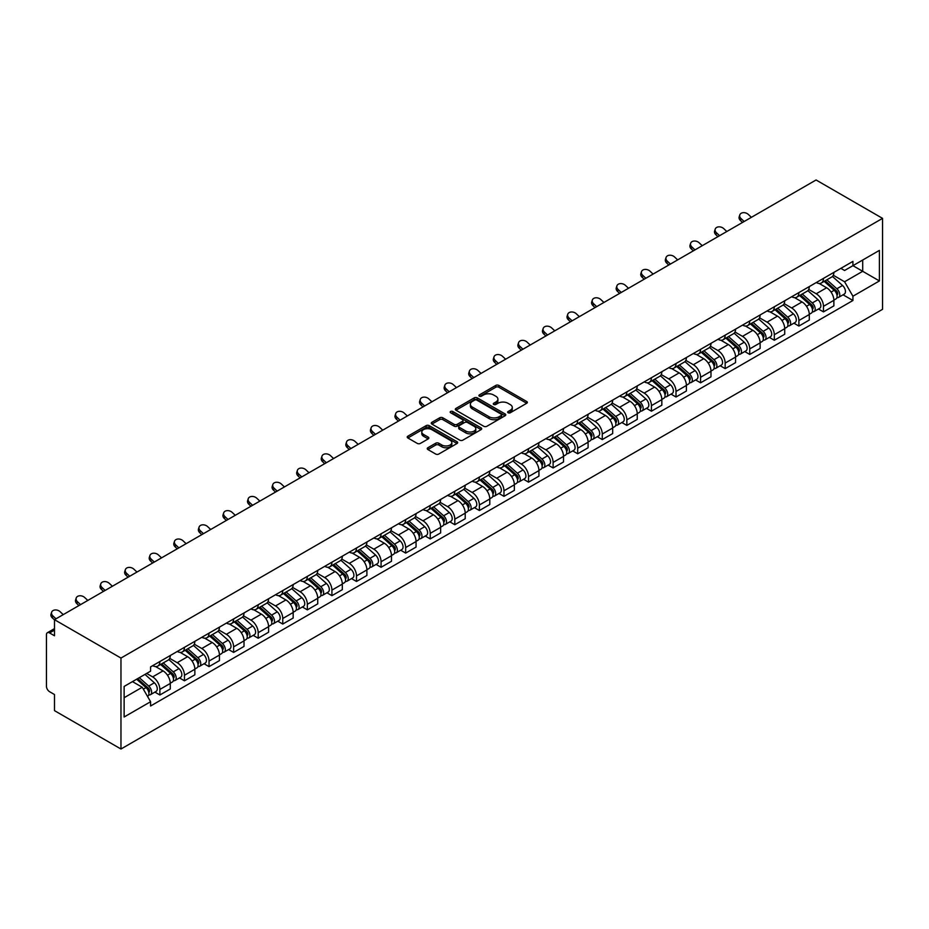 <?xml version="1.0" encoding="UTF-8"?>
<svg xmlns="http://www.w3.org/2000/svg" width="929" height="929" viewBox="0 0 929 929"><rect width="100%" height="100%" fill="white"/><g stroke="black" fill="none" stroke-linecap="round" stroke-linejoin="round"><path stroke-width="1.39" d="M508.105 412.766A1.533 0.883 0 0 0 510.276 412.766L526.697 403.279A2.183 1.266 0 0 0 527.347 402.396A2.183 1.266 0 0 0 526.697 401.502L498.861 385.43A2.183 1.266 0 0 0 495.772 385.43L479.341 394.918A1.533 0.883 0 0 0 478.899 395.533A1.533 0.883 0 0 0 479.341 396.16A1.533 0.883 0 0 0 481.512 396.16L483.637 394.941A7.002 4.041 0 0 1 493.531 394.941L495.854 396.277A7.002 4.041 0 0 1 497.898 399.133A7.002 4.041 0 0 1 495.854 401.99L493.729 403.221A1.533 0.883 0 0 0 493.276 403.836A1.533 0.883 0 0 0 493.729 404.463A1.533 0.883 0 0 0 495.889 404.463L498.014 403.244A7.002 4.041 0 0 1 507.908 403.244L510.23 404.579A7.002 4.041 0 0 1 512.285 407.436A7.002 4.041 0 0 1 510.23 410.293L508.105 411.524A1.533 0.883 0 0 0 507.652 412.151A1.533 0.883 0 0 0 508.105 412.766L508.105 411.524M427.886 447.743A2.183 1.266 0 0 0 427.247 448.637A2.183 1.266 0 0 0 427.886 449.531L435.689 454.037A2.183 1.266 0 0 0 438.79 454.037L457.033 443.505A2.183 1.266 0 0 0 457.672 442.61A2.183 1.266 0 0 0 457.033 441.716L429.198 425.645A2.183 1.266 0 0 0 426.109 425.645L407.854 436.189A2.183 1.266 0 0 0 407.216 437.083A2.183 1.266 0 0 0 407.854 437.965L417.295 443.412A2.183 1.266 0 0 0 420.384 443.412L428.199 438.906A2.183 1.266 0 0 0 428.838 438.012A2.183 1.266 0 0 0 428.199 437.118L423.519 434.424A5.853 3.379 0 0 1 421.801 432.031A5.853 3.379 0 0 1 425.412 428.908A5.853 3.379 0 0 1 431.788 429.639L450.112 440.23A5.853 3.379 0 0 1 451.831 442.61A5.853 3.379 0 0 1 448.219 445.734A5.853 3.379 0 0 1 441.844 445.003L438.79 443.238A2.183 1.266 0 0 0 435.689 443.238L427.886 447.743L427.886 449.531M120.967 658.057L54.486 619.678L816.068 179.982L882.55 218.361L120.967 658.057L120.967 749.018L882.55 309.322L882.55 218.361M483.788 426.272A2.183 1.266 0 0 0 486.877 426.272L505.132 415.739A2.183 1.266 0 0 0 505.771 414.845A2.183 1.266 0 0 0 505.132 413.951L477.297 397.879A2.183 1.266 0 0 0 474.196 397.879L455.953 408.423A2.183 1.266 0 0 0 455.315 409.306A2.183 1.266 0 0 0 455.953 410.2L483.788 426.272M451.227 413.103A1.533 0.883 0 0 1 452.783 413.312L452.783 411.501L481.083 427.839A2.183 1.266 0 0 1 481.721 428.733A2.183 1.266 0 0 1 481.083 429.628L462.839 440.16A2.183 1.266 0 0 1 459.739 440.16L431.904 424.088L439.719 419.606L439.719 417.795L431.904 422.3A2.183 1.266 0 0 0 431.265 423.194A2.183 1.266 0 0 0 431.904 424.088L431.904 422.3M439.719 419.606A2.183 1.266 0 0 1 442.808 419.606L442.808 417.795A2.183 1.266 0 0 0 439.719 417.795M442.808 417.795L454.095 424.309A2.183 1.266 0 0 0 457.184 424.309L462.375 421.325A2.183 1.266 0 0 0 463.014 420.431A2.183 1.266 0 0 0 462.375 419.536L450.623 412.743A1.533 0.883 0 0 1 450.17 412.128A1.533 0.883 0 0 1 451.111 411.303A1.533 0.883 0 0 1 452.783 411.501M54.486 619.678L54.486 635.773L49.597 632.951A4.459 2.578 -120 0 0 47.367 632.73A4.459 2.578 -120 0 0 46.45 634.774L46.45 686.252A4.459 2.578 -120 0 0 49.597 691.71L54.486 694.532L54.486 710.639L120.967 749.018M823.466 278.398A10.254 5.922 60 0 1 821.352 282.997L831.745 276.993A10.254 5.922 -120 0 0 833.87 272.394M808.718 289.43L816.219 293.773A10.254 5.922 60 0 1 823.466 306.326L833.87 300.322A10.254 5.922 -120 0 0 826.624 287.769L819.181 283.473M833.87 300.322L833.87 305.873L823.466 311.877L818.484 308.997M821.352 282.997A10.254 5.922 60 0 1 816.301 282.532M823.466 306.326L823.466 311.877M798.894 292.589A10.254 5.922 60 0 1 796.768 297.187L807.173 291.183A10.254 5.922 -120 0 0 809.287 286.585M793.912 323.187L798.894 326.056L809.287 320.052L809.287 314.513A10.254 5.922 -120 0 0 802.041 301.96L794.597 297.663M796.768 297.187A10.254 5.922 60 0 1 791.729 296.723M784.134 303.62L791.647 307.963A10.254 5.922 60 0 1 798.894 320.517L798.894 326.056M774.31 306.779A10.254 5.922 60 0 1 772.196 311.378L782.59 305.374A10.254 5.922 -120 0 0 784.715 300.775M769.328 337.378L774.31 340.246L784.715 334.243L784.715 328.703A10.254 5.922 -120 0 0 777.468 316.15L770.025 311.854M772.196 311.378A10.254 5.922 60 0 1 767.145 310.913M759.562 317.811L767.064 322.154A10.254 5.922 60 0 1 774.31 334.707L774.31 340.246M749.738 320.969A10.254 5.922 60 0 1 747.613 325.568L758.018 319.564A10.254 5.922 -120 0 0 760.131 314.966M744.756 351.557L749.738 354.437L760.131 348.433L760.131 342.894A10.254 5.922 -120 0 0 752.885 330.341L745.441 326.044M747.613 325.568A10.254 5.922 60 0 1 742.573 325.104M734.978 332.001L742.492 336.344A10.254 5.922 60 0 1 749.738 348.886L749.738 354.437M725.166 335.16A10.254 5.922 60 0 1 723.041 339.759L733.434 333.755A10.254 5.922 -120 0 0 735.559 329.156M720.172 365.747L725.166 368.627L735.559 362.624L735.559 357.073A10.254 5.922 -120 0 0 728.313 344.531L720.869 340.223M723.041 339.759A10.254 5.922 60 0 1 717.989 339.294M710.406 346.192L717.908 350.523A10.254 5.922 60 0 1 725.166 363.076L725.166 368.627M700.582 349.35A10.254 5.922 60 0 1 698.457 353.949L708.862 347.945A10.254 5.922 -120 0 0 710.987 343.347M695.6 379.938L700.582 382.818L710.987 376.814L710.987 371.263A10.254 5.922 -120 0 0 703.729 358.71L696.297 354.413M698.457 353.949A10.254 5.922 60 0 1 693.417 353.484M685.823 360.382L693.336 364.714A10.254 5.922 60 0 1 700.582 377.267L700.582 382.818M676.01 363.541A10.254 5.922 60 0 1 673.885 368.139L684.278 362.136A10.254 5.922 -120 0 0 686.403 357.537M671.017 394.128L676.01 397.008L686.403 391.004L686.403 385.454A10.254 5.922 -120 0 0 679.157 372.901L671.713 368.604M673.885 368.139A10.254 5.922 60 0 1 668.834 367.675M661.251 374.573L668.764 378.904A10.254 5.922 60 0 1 676.01 391.457L676.01 397.008M651.426 377.72A10.254 5.922 60 0 1 649.301 382.33L659.706 376.326A10.254 5.922 -120 0 0 661.831 371.728M646.445 408.319L651.426 411.199L661.831 405.195L661.831 399.644A10.254 5.922 -120 0 0 654.585 387.091L647.141 382.794M649.301 382.33A10.254 5.922 60 0 1 644.261 381.865M636.667 388.763L644.18 393.095A10.254 5.922 60 0 1 651.426 405.648L651.426 411.199M626.854 391.91A10.254 5.922 60 0 1 624.729 396.52L635.122 390.517A10.254 5.922 -120 0 0 637.248 385.907M621.861 422.509L626.854 425.389L637.248 419.385L637.248 413.835A10.254 5.922 -120 0 0 630.001 401.282L622.558 396.985M624.729 396.52A10.254 5.922 60 0 1 619.689 396.056M612.095 402.954L619.608 407.285A10.254 5.922 60 0 1 626.854 419.838L626.854 425.389M602.271 406.101A10.254 5.922 60 0 1 600.157 410.711L610.55 404.707A10.254 5.922 -120 0 0 612.675 400.097M597.289 436.7L602.271 439.58L612.675 433.576L612.675 428.025A10.254 5.922 -120 0 0 605.429 415.472L597.986 411.175M600.157 410.711A10.254 5.922 60 0 1 595.106 410.246M587.523 417.144L595.024 421.476A10.254 5.922 60 0 1 602.271 434.029L602.271 439.58M577.699 420.291A10.254 5.922 60 0 1 575.574 424.89L585.978 418.886A10.254 5.922 -120 0 0 588.092 414.288M572.717 450.89L577.699 453.77L588.092 447.766L588.092 442.216A10.254 5.922 -120 0 0 580.846 429.662L573.402 425.366M575.574 424.89A10.254 5.922 60 0 1 570.534 424.437M562.939 431.335L570.452 435.666A10.254 5.922 60 0 1 577.699 448.219L577.699 453.77M553.115 434.482A10.254 5.922 60 0 1 551.002 439.08L561.395 433.077A10.254 5.922 -120 0 0 563.52 428.478M548.133 465.081L553.115 467.961L563.52 461.957L563.52 456.406A10.254 5.922 -120 0 0 556.274 443.853L548.83 439.556M551.002 439.08A10.254 5.922 60 0 1 545.95 438.627M538.367 445.525L545.869 449.857A10.254 5.922 60 0 1 553.115 462.41L553.115 467.961M528.543 448.672A10.254 5.922 60 0 1 526.418 453.271L536.823 447.267A10.254 5.922 -120 0 0 538.936 442.668M523.561 479.271L528.543 482.151L538.936 476.147L538.936 470.597A10.254 5.922 -120 0 0 531.69 458.043L524.246 453.747M526.418 453.271A10.254 5.922 60 0 1 521.378 452.806M513.783 459.704L521.297 464.047A10.254 5.922 60 0 1 528.543 476.6L528.543 482.151M503.959 462.863A10.254 5.922 60 0 1 501.846 467.461L512.239 461.458A10.254 5.922 -120 0 0 514.364 456.859M498.978 493.462L503.971 496.341L514.364 490.338L514.364 484.787A10.254 5.922 -120 0 0 507.118 472.234L499.674 467.937M501.846 467.461A10.254 5.922 60 0 1 496.794 466.997M489.211 473.895L496.713 478.238A10.254 5.922 60 0 1 503.971 490.791L503.971 496.341M479.387 477.053A10.254 5.922 60 0 1 477.262 481.652L487.667 475.648A10.254 5.922 -120 0 0 489.78 471.049M474.405 507.652L479.387 510.52L489.792 504.517L489.792 498.978A10.254 5.922 -120 0 0 482.534 486.424L475.102 482.128M477.262 481.652A10.254 5.922 60 0 1 472.222 481.187M464.628 488.085L472.141 492.428A10.254 5.922 60 0 1 479.387 504.981L479.387 510.52M454.815 491.244A10.254 5.922 60 0 1 452.69 495.842L463.083 489.838A10.254 5.922 -120 0 0 465.208 485.24M449.822 521.831L454.815 524.711L465.208 518.707L465.208 513.168A10.254 5.922 -120 0 0 457.962 500.615L450.519 496.318M452.69 495.842A10.254 5.922 60 0 1 447.639 495.378M440.056 502.275L447.569 506.619A10.254 5.922 60 0 1 454.815 519.172L454.815 524.711M430.232 505.434A10.254 5.922 60 0 1 428.106 510.033L438.511 504.029A10.254 5.922 -120 0 0 440.636 499.43M425.25 536.021L430.232 538.901L440.636 532.898L440.636 527.358A10.254 5.922 -120 0 0 433.39 514.805L425.946 510.509M428.106 510.033A10.254 5.922 60 0 1 423.067 509.568M415.472 516.466L422.985 520.809A10.254 5.922 60 0 1 430.232 533.351L430.232 538.901M405.659 519.625A10.254 5.922 60 0 1 403.534 524.223L413.928 518.219A10.254 5.922 -120 0 0 416.053 513.621M400.666 550.212L405.659 553.092L416.053 547.088L416.053 541.537A10.254 5.922 -120 0 0 408.806 528.984L401.363 524.688M403.534 524.223A10.254 5.922 60 0 1 398.483 523.759M390.9 530.656L398.413 534.988A10.254 5.922 60 0 1 405.659 547.541L405.659 553.092M381.076 533.815A10.254 5.922 60 0 1 378.951 538.414L389.356 532.41A10.254 5.922 -120 0 0 391.481 527.811M376.094 564.402L381.076 567.282L391.481 561.279L391.481 555.728A10.254 5.922 -120 0 0 384.234 543.175L376.791 538.878M378.951 538.414A10.254 5.922 60 0 1 373.911 537.949M366.316 544.847L373.83 549.178A10.254 5.922 60 0 1 381.076 561.731L381.076 567.282M356.504 548.005A10.254 5.922 60 0 1 354.379 552.604L364.772 546.6A10.254 5.922 -120 0 0 366.897 542.002M351.522 578.593L356.504 581.473L366.897 575.469L366.897 569.918A10.254 5.922 -120 0 0 359.651 557.365L352.207 553.069M354.379 552.604A10.254 5.922 60 0 1 349.339 552.14M341.744 559.037L349.258 563.369A10.254 5.922 60 0 1 356.504 575.922L356.504 581.473M331.92 562.184A10.254 5.922 60 0 1 329.807 566.795L340.2 560.791A10.254 5.922 -120 0 0 342.325 556.181M326.938 592.783L331.92 595.663L342.325 589.66L342.325 584.109A10.254 5.922 -120 0 0 335.079 571.556L327.635 567.259M329.807 566.795A10.254 5.922 60 0 1 324.755 566.33M317.172 573.228L324.674 577.559A10.254 5.922 60 0 1 331.92 590.112L331.92 595.663M307.348 576.375A10.254 5.922 60 0 1 305.223 580.985L315.628 574.981A10.254 5.922 -120 0 0 317.741 570.371M302.366 606.974L307.348 609.854L317.741 603.85L317.741 598.299A10.254 5.922 -120 0 0 310.495 585.746L303.051 581.449M305.223 580.985A10.254 5.922 60 0 1 300.183 580.52M292.589 587.418L300.102 591.75A10.254 5.922 60 0 1 307.348 604.303L307.348 609.854M282.764 590.565A10.254 5.922 60 0 1 280.651 595.164L291.044 589.172A10.254 5.922 -120 0 0 293.169 584.562M277.783 621.164L282.764 624.044L293.169 618.04L293.169 612.49A10.254 5.922 -120 0 0 285.923 599.937L278.479 595.64M280.651 595.164A10.254 5.922 60 0 1 275.599 594.711M268.017 601.609L275.518 605.94A10.254 5.922 60 0 1 282.764 618.493L282.764 624.044M258.192 604.756A10.254 5.922 60 0 1 256.067 609.354L266.472 603.351A10.254 5.922 -120 0 0 268.586 598.752M253.211 635.355L258.192 638.235L268.586 632.231L268.586 626.68A10.254 5.922 -120 0 0 261.339 614.127L253.896 609.83M256.067 609.354A10.254 5.922 60 0 1 251.027 608.901M243.433 615.799L250.946 620.131A10.254 5.922 60 0 1 258.192 632.684L258.192 638.235M233.62 618.946A10.254 5.922 60 0 1 231.495 623.545L241.888 617.541A10.254 5.922 -120 0 0 244.013 612.943M228.627 649.545L233.62 652.425L244.013 646.421L244.013 640.871A10.254 5.922 -120 0 0 236.767 628.318L229.324 624.021M231.495 623.545A10.254 5.922 60 0 1 226.444 623.08M218.861 629.99L226.362 634.321A10.254 5.922 60 0 1 233.62 646.874L233.62 652.425M209.037 633.137A10.254 5.922 60 0 1 206.912 637.735L217.316 631.732A10.254 5.922 -120 0 0 219.441 627.133M204.055 663.736L209.037 666.616L219.441 660.612L219.441 655.061A10.254 5.922 -120 0 0 212.184 642.508L204.752 638.211M206.912 637.735A10.254 5.922 60 0 1 201.872 637.271M194.277 644.169L201.79 648.512A10.254 5.922 60 0 1 209.037 661.065L209.037 666.616M184.465 647.327A10.254 5.922 60 0 1 182.339 651.926L192.733 645.922A10.254 5.922 -120 0 0 194.858 641.324M179.471 677.926L184.465 680.794L194.858 674.802L194.858 669.252A10.254 5.922 -120 0 0 187.612 656.698L180.168 652.402M182.339 651.926A10.254 5.922 60 0 1 177.288 651.461M169.705 658.359L177.218 662.702A10.254 5.922 60 0 1 184.465 675.255L184.465 680.794M159.881 661.518A10.254 5.922 60 0 1 157.756 666.116L168.161 660.113A10.254 5.922 -120 0 0 170.286 655.514M154.899 692.117L159.881 694.985L170.286 688.981L170.286 683.442A10.254 5.922 -120 0 0 163.04 670.889L155.596 666.592M157.756 666.116A10.254 5.922 60 0 1 152.716 665.652M146.654 673.432L152.635 676.893A10.254 5.922 60 0 1 159.881 689.446L159.881 694.985M840.884 268.342L844.577 270.49L879.403 250.389L862.704 260.027L862.704 271.303L844.577 281.766L833.29 275.239M124.126 697.714L142.242 687.263L150.591 701.72L124.126 717.002L124.126 686.438L150.591 671.156L150.591 666.883L852.927 261.386L852.927 265.659L879.403 280.941L852.927 296.223L844.577 281.766M879.403 250.389L879.403 280.941M150.591 701.72L150.591 705.994L852.927 300.497L852.927 296.223M142.242 687.263L132.475 681.619M843.067 294.807L852.927 300.497M508.72 412.987L510.23 412.116A7.002 4.041 0 0 0 512.285 409.259L512.285 407.436M497.898 399.133L497.898 400.956A7.002 4.041 0 0 1 495.854 403.813L494.333 404.684M526.697 401.502L526.697 403.279L498.861 387.242A2.183 1.266 0 0 0 495.772 387.242L479.956 396.381M505.097 415.751L477.297 399.702A2.183 1.266 0 0 0 474.196 399.702L455.976 410.223L455.953 408.423M501.265 415.472A1.533 0.883 0 0 0 501.706 414.845A1.533 0.883 0 0 0 501.265 414.218L476.832 400.12A1.533 0.883 0 0 0 474.661 400.12L472.42 401.409A7.002 4.041 0 0 0 470.376 404.266A7.002 4.041 0 0 0 472.42 407.123L489.118 416.761A7.002 4.041 0 0 0 499.024 416.761L501.265 415.472L501.265 417.295A1.533 0.883 0 0 0 501.706 416.668L501.706 414.845M470.376 404.266L470.376 406.089A7.002 4.041 0 0 0 472.42 408.946L472.42 407.123M501.265 417.295L499.024 418.584A7.002 4.041 0 0 1 489.118 418.584L472.42 408.946M442.808 419.606L454.095 426.132A2.183 1.266 0 0 0 457.184 426.132L462.375 423.136A2.183 1.266 0 0 0 463.014 422.242L463.014 420.431M452.783 413.312L481.048 429.639M465.812 431.068A5.853 3.379 0 0 0 472.187 431.811A5.853 3.379 0 0 0 475.799 428.687A5.853 3.379 0 0 0 474.08 426.295L467.624 422.567A2.183 1.266 0 0 0 464.535 422.567L459.356 425.563A2.183 1.266 0 0 0 458.717 426.457A2.183 1.266 0 0 0 459.356 427.34L465.812 431.068L465.812 432.891A5.853 3.379 0 0 0 472.187 433.622A5.853 3.379 0 0 0 475.799 430.499L475.799 428.687M458.717 426.457L458.717 428.269A2.183 1.266 0 0 0 459.356 429.163L459.356 427.34M465.812 432.891L459.356 429.163M451.831 442.61L451.831 444.434A5.853 3.379 0 0 1 448.219 447.557A5.853 3.379 0 0 1 441.844 446.826L438.79 445.061A2.183 1.266 0 0 0 435.689 445.061L427.909 449.555M421.801 432.031L421.801 433.855A5.853 3.379 0 0 0 423.519 436.235L423.519 434.424M428.164 438.929L423.519 436.235M457.01 443.528L429.198 427.468A2.183 1.266 0 0 0 426.109 427.468L407.889 437.989M824.186 281.359L834.196 290.301A5.574 3.217 60 0 1 835.949 298.917L833.87 300.113M824.441 281.603L829.156 284.32M825.196 280.779L836.332 290.719A2.671 1.544 60 0 1 837.18 294.853A2.671 1.544 60 0 1 836.936 294.957M826.856 279.815L836.878 288.756A5.574 3.217 60 0 1 838.62 297.361A5.574 3.217 60 0 1 836.936 297.547M832.442 276.459L842.545 285.482A5.574 3.217 60 0 1 844.298 294.087L838.62 297.361M751.398 217.316L748.298 214.413A5.121 3.704 17.7 0 0 743.339 212.66A5.121 3.704 17.7 0 0 739.786 214.947A5.121 3.704 17.7 0 0 741.04 218.594L740.436 220.498A5.121 3.704 -162.3 0 1 739.182 216.852L739.786 214.947M744.152 221.497L741.04 218.594M740.436 220.498L742.515 222.449M799.602 295.55L809.623 304.491A5.574 3.217 60 0 1 811.365 313.108L809.287 314.304M799.869 295.794L804.584 298.511M800.612 294.969L811.76 304.909A2.671 1.544 60 0 1 812.596 309.043A2.671 1.544 60 0 1 812.352 309.148M802.284 294.005L812.294 302.947A5.574 3.217 60 0 1 814.048 311.552A5.574 3.217 60 0 1 812.364 311.738M807.87 290.649L817.973 299.672A5.574 3.217 60 0 1 819.715 308.277L814.048 311.552M775.03 309.74L785.04 318.682A5.574 3.217 60 0 1 786.793 327.287L784.715 328.494M775.297 309.984L780 312.701M776.04 309.16L787.177 319.1A2.671 1.544 60 0 1 788.024 323.234A2.671 1.544 60 0 1 787.78 323.338M777.701 308.196L787.722 317.137A5.574 3.217 60 0 1 789.464 325.742A5.574 3.217 60 0 1 787.78 325.928M783.286 304.84L793.389 313.863A5.574 3.217 60 0 1 795.143 322.468L789.464 325.742M726.815 231.507L723.714 228.604A5.121 3.704 17.7 0 0 718.767 226.85A5.121 3.704 17.7 0 0 715.214 229.126A5.121 3.704 17.7 0 0 716.468 232.784L715.864 234.689A5.121 3.704 -162.3 0 1 714.598 231.042L715.214 229.126M719.569 235.687L716.468 232.784M715.864 234.689L717.931 236.64M702.243 245.697L699.142 242.783A5.121 3.704 17.7 0 0 694.195 241.029A5.121 3.704 17.7 0 0 690.63 243.317A5.121 3.704 17.7 0 0 691.896 246.975L691.281 248.879A5.121 3.704 -162.3 0 1 690.026 245.233L690.63 243.317M694.997 249.878L691.896 246.975M691.281 248.879L693.359 250.83M750.446 323.931L760.468 332.872A5.574 3.217 60 0 1 762.21 341.477L760.131 342.685M750.713 324.163L755.428 326.892M751.456 323.35L762.604 333.29A2.671 1.544 60 0 1 763.441 337.424A2.671 1.544 60 0 1 763.197 337.529M753.129 322.386L763.139 331.328A5.574 3.217 60 0 1 764.892 339.933A5.574 3.217 60 0 1 763.208 340.119M758.714 319.03L768.817 328.053A5.574 3.217 60 0 1 770.559 336.658L764.892 339.933M725.874 338.121L735.884 347.063A5.574 3.217 60 0 1 737.638 355.668L735.559 356.875M726.141 338.353L730.856 341.082M726.884 337.541L738.021 347.481A2.671 1.544 60 0 1 738.869 351.615A2.671 1.544 60 0 1 738.625 351.708M728.545 336.577L738.567 345.507A5.574 3.217 60 0 1 740.308 354.123A5.574 3.217 60 0 1 738.636 354.309M734.131 333.221L744.234 342.232A5.574 3.217 60 0 1 745.987 350.848L740.308 354.123M701.29 352.312L711.312 361.253A5.574 3.217 60 0 1 713.054 369.858L710.975 371.066M701.558 352.544L706.272 355.273M702.301 351.731L713.449 361.671A2.671 1.544 60 0 1 714.285 365.805A2.671 1.544 60 0 1 714.041 365.898M703.973 350.767L713.983 359.697A5.574 3.217 60 0 1 715.736 368.314A5.574 3.217 60 0 1 714.053 368.488M709.559 347.411L719.661 356.422A5.574 3.217 60 0 1 721.403 365.039L715.736 368.314M677.659 259.888L674.559 256.973A5.121 3.704 17.7 0 0 669.612 255.22A5.121 3.704 17.7 0 0 666.058 257.507A5.121 3.704 17.7 0 0 667.312 261.165L666.708 263.07A5.121 3.704 -162.3 0 1 665.443 259.412L666.058 257.507M670.413 264.068L667.312 261.165M666.708 263.07L668.787 265.009M653.087 274.078L649.986 271.163A5.121 3.704 17.7 0 0 645.04 269.41A5.121 3.704 17.7 0 0 641.474 271.698A5.121 3.704 17.7 0 0 642.74 275.356L642.125 277.26A5.121 3.704 -162.3 0 1 640.871 273.602L641.474 271.698M645.841 278.259L642.74 275.356M642.125 277.26L644.203 279.199M628.515 288.269L625.403 285.354A5.121 3.704 17.7 0 0 620.456 283.6A5.121 3.704 17.7 0 0 616.902 285.888A5.121 3.704 17.7 0 0 618.157 289.546L617.553 291.451A5.121 3.704 -162.3 0 1 616.287 287.793L616.902 285.888M621.257 292.449L618.157 289.546M617.553 291.451L619.631 293.39M676.718 366.502L686.728 375.432A5.574 3.217 60 0 1 688.482 384.049L686.403 385.245M676.986 366.734L681.7 369.463M677.729 365.921L688.877 375.862A2.671 1.544 60 0 1 689.713 379.996A2.671 1.544 60 0 1 689.469 380.089M679.401 364.958L689.411 373.888A5.574 3.217 60 0 1 691.164 382.504A5.574 3.217 60 0 1 689.481 382.678M684.975 361.602L695.078 370.613A5.574 3.217 60 0 1 696.831 379.229L691.164 382.504M603.931 302.459L600.831 299.544A5.121 3.704 17.7 0 0 595.884 297.791A5.121 3.704 17.7 0 0 592.319 300.079A5.121 3.704 17.7 0 0 593.585 303.725L592.969 305.641A5.121 3.704 -162.3 0 1 591.715 301.983L592.319 300.079M596.685 306.64L593.585 303.725M592.969 305.641L595.048 307.58M652.135 380.693L662.156 389.623A5.574 3.217 60 0 1 663.898 398.239L661.82 399.435M652.402 380.925L657.117 383.654M653.145 380.112L664.293 390.052A2.671 1.544 60 0 1 665.129 394.186A2.671 1.544 60 0 1 664.885 394.279M654.817 379.148L664.827 388.078A5.574 3.217 60 0 1 666.581 396.695A5.574 3.217 60 0 1 664.897 396.869M660.403 375.792L670.506 384.803A5.574 3.217 60 0 1 672.248 393.42L666.581 396.695M579.359 316.638L576.247 313.735A5.121 3.704 17.7 0 0 571.3 311.981A5.121 3.704 17.7 0 0 567.747 314.269A5.121 3.704 17.7 0 0 569.001 317.915L568.397 319.831A5.121 3.704 -162.3 0 1 567.143 316.174L567.747 314.269M572.113 320.83L569.001 317.915M568.397 319.831L570.476 321.771M627.563 394.883L637.573 403.813A5.574 3.217 60 0 1 639.326 412.43L637.248 413.626M627.83 395.115L632.544 397.833M628.573 394.291L639.721 404.243A2.671 1.544 60 0 1 640.557 408.377A2.671 1.544 60 0 1 640.313 408.47M630.245 393.339L640.255 402.269A5.574 3.217 60 0 1 642.009 410.885A5.574 3.217 60 0 1 640.325 411.059M635.819 389.983L645.922 398.994A5.574 3.217 60 0 1 647.676 407.61L642.009 410.885M554.776 330.829L551.675 327.925A5.121 3.704 17.7 0 0 546.728 326.172A5.121 3.704 17.7 0 0 543.175 328.46A5.121 3.704 17.7 0 0 544.429 332.106L543.813 334.01A5.121 3.704 -162.3 0 1 542.559 330.364L543.175 328.46M547.529 335.021L544.429 332.106M543.813 334.01L545.892 335.961M602.991 409.074L613.001 418.004A5.574 3.217 60 0 1 614.754 426.62L612.675 427.816M603.246 409.306L607.961 412.023M604.001 408.481L615.137 418.433A2.671 1.544 60 0 1 615.973 422.567A2.671 1.544 60 0 1 615.73 422.66M605.662 407.517L615.683 416.459A5.574 3.217 60 0 1 617.425 425.076A5.574 3.217 60 0 1 615.741 425.25M611.247 404.173L621.35 413.184A5.574 3.217 60 0 1 623.104 421.801L617.425 425.076M530.204 345.019L527.103 342.116A5.121 3.704 17.7 0 0 522.144 340.362A5.121 3.704 17.7 0 0 518.591 342.65A5.121 3.704 17.7 0 0 519.845 346.296L519.241 348.201A5.121 3.704 -162.3 0 1 517.987 344.554L518.591 342.65M522.957 349.211L519.845 346.296M519.241 348.201L521.32 350.152M578.407 423.264L588.429 432.194A5.574 3.217 60 0 1 590.17 440.81L588.092 442.007M578.674 423.496L583.389 426.214M579.417 422.672L590.565 432.624A2.671 1.544 60 0 1 591.401 436.758A2.671 1.544 60 0 1 591.158 436.851M581.089 421.708L591.099 430.65A5.574 3.217 60 0 1 592.853 439.266A5.574 3.217 60 0 1 591.169 439.44M586.675 418.364L596.778 427.375A5.574 3.217 60 0 1 598.52 435.991L592.853 439.266M505.62 359.209L502.519 356.306A5.121 3.704 17.7 0 0 497.572 354.553A5.121 3.704 17.7 0 0 494.019 356.841A5.121 3.704 17.7 0 0 495.273 360.487L494.669 362.391A5.121 3.704 -162.3 0 1 493.404 358.745L494.019 356.841M498.374 363.402L495.273 360.487M494.669 362.391L496.736 364.342M553.835 437.443L563.845 446.384A5.574 3.217 60 0 1 565.598 455.001L563.52 456.197M554.09 437.687L558.805 440.404M554.845 436.862L565.982 446.814A2.671 1.544 60 0 1 566.829 450.948A2.671 1.544 60 0 1 566.585 451.041M556.506 435.898L566.527 444.84A5.574 3.217 60 0 1 568.269 453.457A5.574 3.217 60 0 1 566.585 453.631M562.091 432.554L572.194 441.565A5.574 3.217 60 0 1 573.948 450.182L568.269 453.457M481.048 373.4L477.947 370.497A5.121 3.704 17.7 0 0 472.989 368.743A5.121 3.704 17.7 0 0 469.435 371.031A5.121 3.704 17.7 0 0 470.701 374.677L470.086 376.582A5.121 3.704 -162.3 0 1 468.831 372.935L469.435 371.031M473.802 377.58L470.701 374.677M470.086 376.582L472.164 378.533M529.251 451.633L539.273 460.575A5.574 3.217 60 0 1 541.015 469.191L538.936 470.388M529.518 451.877L534.233 454.595M530.262 451.053L541.41 460.993A2.671 1.544 60 0 1 542.246 465.139A2.671 1.544 60 0 1 542.002 465.232M531.934 450.089L541.944 459.031A5.574 3.217 60 0 1 543.697 467.647A5.574 3.217 60 0 1 542.013 467.821M537.519 446.744L547.622 455.756A5.574 3.217 60 0 1 549.364 464.372L543.697 467.647M456.464 387.59L453.364 384.687A5.121 3.704 17.7 0 0 448.417 382.934A5.121 3.704 17.7 0 0 444.863 385.221A5.121 3.704 17.7 0 0 446.117 388.868L445.514 390.772A5.121 3.704 -162.3 0 1 444.248 387.126L444.863 385.221M449.218 391.771L446.117 388.868M445.514 390.772L447.581 392.723M504.679 465.824L514.689 474.765A5.574 3.217 60 0 1 516.443 483.382L514.364 484.578M504.946 466.068L509.661 468.785M505.69 465.243L516.826 475.183A2.671 1.544 60 0 1 517.674 479.318A2.671 1.544 60 0 1 517.43 479.422M507.35 464.279L517.372 473.221A5.574 3.217 60 0 1 519.114 481.826A5.574 3.217 60 0 1 517.441 482.012M512.936 460.923L523.039 469.946A5.574 3.217 60 0 1 524.792 478.551L519.114 481.826M431.892 401.781L428.792 398.878A5.121 3.704 17.7 0 0 423.845 397.124A5.121 3.704 17.7 0 0 420.28 399.4A5.121 3.704 17.7 0 0 421.545 403.058L420.93 404.963A5.121 3.704 -162.3 0 1 419.676 401.316L420.28 399.4M424.646 405.961L421.545 403.058M420.93 404.963L423.009 406.914M480.096 480.014L490.117 488.956A5.574 3.217 60 0 1 491.859 497.572L489.78 498.768M480.363 480.258L485.077 482.975M481.106 479.434L492.254 489.374A2.671 1.544 60 0 1 493.09 493.508A2.671 1.544 60 0 1 492.846 493.613M482.778 478.47L492.788 487.411A5.574 3.217 60 0 1 494.542 496.016A5.574 3.217 60 0 1 492.858 496.202M488.364 475.114L498.467 484.137A5.574 3.217 60 0 1 500.208 492.742L494.542 496.016M407.32 415.971L404.208 413.068A5.121 3.704 17.7 0 0 399.261 411.303A5.121 3.704 17.7 0 0 395.708 413.591A5.121 3.704 17.7 0 0 396.962 417.249L396.358 419.153A5.121 3.704 -162.3 0 1 395.092 415.507L395.708 413.591M400.062 420.152L396.962 417.249M396.358 419.153L398.436 421.104M455.524 494.205L465.534 503.146A5.574 3.217 60 0 1 467.287 511.751L465.208 512.959M455.791 494.449L460.505 497.166M456.534 493.624L467.67 503.564A2.671 1.544 60 0 1 468.518 507.698A2.671 1.544 60 0 1 468.274 507.803M458.194 492.66L468.216 501.602A5.574 3.217 60 0 1 469.958 510.207A5.574 3.217 60 0 1 468.286 510.393M463.78 489.304L473.883 498.327A5.574 3.217 60 0 1 475.636 506.932L469.958 510.207M382.736 430.162L379.636 427.247A5.121 3.704 17.7 0 0 374.689 425.494A5.121 3.704 17.7 0 0 371.124 427.781A5.121 3.704 17.7 0 0 372.39 431.439L371.774 433.344A5.121 3.704 -162.3 0 1 370.52 429.697L371.124 427.781M375.49 434.342L372.39 431.439M371.774 433.344L373.853 435.283M430.94 508.395L440.961 517.337A5.574 3.217 60 0 1 442.703 525.942L440.625 527.149M431.207 508.627L435.922 511.356M431.95 507.815L443.098 517.755A2.671 1.544 60 0 1 443.934 521.889A2.671 1.544 60 0 1 443.69 521.993M433.622 506.851L443.632 515.781A5.574 3.217 60 0 1 445.386 524.397A5.574 3.217 60 0 1 443.702 524.583M439.208 503.495L449.311 512.518A5.574 3.217 60 0 1 451.053 521.123L445.386 524.397M358.164 444.352L355.052 441.438A5.121 3.704 17.7 0 0 350.105 439.684A5.121 3.704 17.7 0 0 346.552 441.972A5.121 3.704 17.7 0 0 347.806 445.63L347.202 447.534A5.121 3.704 -162.3 0 1 345.948 443.876L346.552 441.972M350.918 448.533L347.806 445.63M347.202 447.534L349.281 449.473M406.368 522.586L416.378 531.527A5.574 3.217 60 0 1 418.131 540.132L416.053 541.34M406.635 522.818L411.35 525.547M407.378 522.005L418.526 531.945A2.671 1.544 60 0 1 419.362 536.079A2.671 1.544 60 0 1 419.118 536.172M409.05 521.041L419.06 529.971A5.574 3.217 60 0 1 420.814 538.588A5.574 3.217 60 0 1 419.13 538.774M414.624 517.685L424.727 526.697A5.574 3.217 60 0 1 426.481 535.313L420.814 538.588M333.581 458.543L330.48 455.628A5.121 3.704 17.7 0 0 325.533 453.875A5.121 3.704 17.7 0 0 321.968 456.162A5.121 3.704 17.7 0 0 323.234 459.82L322.618 461.725A5.121 3.704 -162.3 0 1 321.364 458.067L321.968 456.162M326.334 462.723L323.234 459.82M322.618 461.725L324.697 463.664M381.784 536.776L391.806 545.706A5.574 3.217 60 0 1 393.548 554.323L391.481 555.53M382.051 537.008L386.766 539.737M382.794 536.196L393.942 546.136A2.671 1.544 60 0 1 394.779 550.27A2.671 1.544 60 0 1 394.535 550.363M384.467 535.232L394.488 544.162A5.574 3.217 60 0 1 396.23 552.778A5.574 3.217 60 0 1 394.546 552.952M390.052 531.876L400.155 540.887A5.574 3.217 60 0 1 401.909 549.503L396.23 552.778M309.009 472.733L305.896 469.819A5.121 3.704 17.7 0 0 300.95 468.065A5.121 3.704 17.7 0 0 297.396 470.353A5.121 3.704 17.7 0 0 298.65 474.011L298.046 475.915A5.121 3.704 -162.3 0 1 296.792 472.257L297.396 470.353M301.762 476.914L298.65 474.011M298.046 475.915L300.125 477.854M357.212 550.967L367.222 559.897A5.574 3.217 60 0 1 368.976 568.513L366.897 569.709M357.479 551.199L362.194 553.928M358.222 550.386L369.37 560.326A2.671 1.544 60 0 1 370.207 564.46A2.671 1.544 60 0 1 369.963 564.553M359.895 549.422L369.905 558.352A5.574 3.217 60 0 1 371.658 566.969A5.574 3.217 60 0 1 369.974 567.143M365.48 546.066L375.583 555.077A5.574 3.217 60 0 1 377.325 563.694L371.658 566.969M284.425 486.924L281.324 484.009A5.121 3.704 17.7 0 0 276.377 482.256A5.121 3.704 17.7 0 0 272.824 484.543A5.121 3.704 17.7 0 0 274.078 488.189L273.463 490.106A5.121 3.704 -162.3 0 1 272.209 486.448L272.824 484.543M277.179 491.104L274.078 488.189M273.463 490.106L275.541 492.045M332.64 565.157L342.65 574.087A5.574 3.217 60 0 1 344.404 582.704L342.325 583.9M332.896 565.389L337.61 568.118M333.65 564.577L344.787 574.517A2.671 1.544 60 0 1 345.634 578.651A2.671 1.544 60 0 1 345.391 578.744M335.311 563.613L345.333 572.543A5.574 3.217 60 0 1 347.074 581.159A5.574 3.217 60 0 1 345.391 581.333M340.897 560.257L350.999 569.268A5.574 3.217 60 0 1 352.753 577.884L347.074 581.159M259.853 501.103L256.752 498.199A5.121 3.704 17.7 0 0 251.794 496.446A5.121 3.704 17.7 0 0 248.24 498.734A5.121 3.704 17.7 0 0 249.495 502.38L248.891 504.296A5.121 3.704 -162.3 0 1 247.637 500.638L248.24 498.734M252.607 505.295L249.495 502.38M248.891 504.296L250.969 506.235M308.056 579.348L318.078 588.278A5.574 3.217 60 0 1 319.82 596.894L317.741 598.09M308.323 579.58L313.038 582.297M309.067 578.755L320.215 588.707A2.671 1.544 60 0 1 321.051 592.841A2.671 1.544 60 0 1 320.807 592.934M310.739 577.803L320.749 586.733A5.574 3.217 60 0 1 322.502 595.35A5.574 3.217 60 0 1 320.819 595.524M316.324 574.447L326.427 583.458A5.574 3.217 60 0 1 328.169 592.075L322.502 595.35M235.269 515.293L232.169 512.39A5.121 3.704 17.7 0 0 227.222 510.636A5.121 3.704 17.7 0 0 223.668 512.924A5.121 3.704 17.7 0 0 224.923 516.57L224.319 518.475A5.121 3.704 -162.3 0 1 223.053 514.829L223.668 512.924M228.023 519.485L224.923 516.57M224.319 518.475L226.386 520.426M283.484 593.538L293.494 602.468A5.574 3.217 60 0 1 295.248 611.085L293.169 612.281M283.751 593.77L288.454 596.488M284.495 592.946L295.631 602.898A2.671 1.544 60 0 1 296.479 607.032A2.671 1.544 60 0 1 296.235 607.125M286.155 591.982L296.177 600.924A5.574 3.217 60 0 1 297.919 609.54A5.574 3.217 60 0 1 296.235 609.714M291.741 588.638L301.844 597.649A5.574 3.217 60 0 1 303.597 606.265L297.919 609.54M210.697 529.484L207.597 526.58A5.121 3.704 17.7 0 0 202.65 524.827A5.121 3.704 17.7 0 0 199.085 527.115A5.121 3.704 17.7 0 0 200.35 530.761L199.735 532.665A5.121 3.704 -162.3 0 1 198.481 529.019L199.085 527.115M203.451 533.676L200.35 530.761M199.735 532.665L201.814 534.616M258.901 607.729L268.922 616.659A5.574 3.217 60 0 1 270.664 625.275L268.586 626.471M259.168 607.961L263.882 610.678M259.911 607.136L271.059 617.088A2.671 1.544 60 0 1 271.895 621.222A2.671 1.544 60 0 1 271.651 621.315M261.583 606.172L271.593 615.114A5.574 3.217 60 0 1 273.347 623.731A5.574 3.217 60 0 1 271.663 623.905M267.169 602.828L277.272 611.839A5.574 3.217 60 0 1 279.014 620.456L273.347 623.731M186.114 543.674L183.013 540.771A5.121 3.704 17.7 0 0 178.066 539.017A5.121 3.704 17.7 0 0 174.513 541.305A5.121 3.704 17.7 0 0 175.767 544.951L175.163 546.856A5.121 3.704 -162.3 0 1 173.897 543.21L174.513 541.305M178.867 547.866L175.767 544.951M175.163 546.856L177.242 548.807M234.329 621.907L244.339 630.849A5.574 3.217 60 0 1 246.092 639.466L244.013 640.662M234.596 622.151L239.31 624.869M235.339 621.327L246.475 631.279A2.671 1.544 60 0 1 247.323 635.413A2.671 1.544 60 0 1 247.079 635.506M237 620.363L247.021 629.305A5.574 3.217 60 0 1 248.763 637.921A5.574 3.217 60 0 1 247.091 638.095M242.585 617.019L252.688 626.03A5.574 3.217 60 0 1 254.441 634.646L248.763 637.921M161.541 557.864L158.441 554.961A5.121 3.704 17.7 0 0 153.494 553.208A5.121 3.704 17.7 0 0 149.929 555.496A5.121 3.704 17.7 0 0 151.195 559.142L150.579 561.046A5.121 3.704 -162.3 0 1 149.325 557.4L149.929 555.496M154.295 562.045L151.195 559.142M150.579 561.046L152.658 562.997M209.745 636.098L219.767 645.04A5.574 3.217 60 0 1 221.508 653.656L219.43 654.852M210.012 636.342L214.727 639.059M210.755 635.517L221.903 645.458A2.671 1.544 60 0 1 222.739 649.592A2.671 1.544 60 0 1 222.495 649.696M212.427 634.553L222.437 643.495A5.574 3.217 60 0 1 224.191 652.1A5.574 3.217 60 0 1 222.507 652.286M218.013 631.209L228.116 640.22A5.574 3.217 60 0 1 229.858 648.837L224.191 652.1M136.969 572.055L133.857 569.152A5.121 3.704 17.7 0 0 128.91 567.398A5.121 3.704 17.7 0 0 125.357 569.686A5.121 3.704 17.7 0 0 126.611 573.332L126.007 575.237A5.121 3.704 -162.3 0 1 124.741 571.59L125.357 569.686M129.712 576.235L126.611 573.332M126.007 575.237L128.086 577.188M185.173 650.288L195.183 659.23A5.574 3.217 60 0 1 196.936 667.846L194.858 669.043M185.44 650.532L190.155 653.25M186.183 649.708L197.331 659.648A2.671 1.544 60 0 1 198.167 663.782A2.671 1.544 60 0 1 197.923 663.887M187.855 648.744L197.865 657.686A5.574 3.217 60 0 1 199.619 666.29A5.574 3.217 60 0 1 197.935 666.476M193.429 645.388L203.532 654.411A5.574 3.217 60 0 1 205.286 663.016L199.619 666.29M112.386 586.245L109.285 583.342A5.121 3.704 17.7 0 0 104.338 581.589A5.121 3.704 17.7 0 0 100.773 583.865A5.121 3.704 17.7 0 0 102.039 587.523L101.424 589.427A5.121 3.704 -162.3 0 1 100.169 585.781L100.773 583.865M105.14 590.426L102.039 587.523M101.424 589.427L103.502 591.378M160.589 664.479L170.611 673.42A5.574 3.217 60 0 1 172.353 682.025L170.274 683.233M160.856 664.723L165.571 667.44M161.6 663.898L172.748 673.839A2.671 1.544 60 0 1 173.584 677.973A2.671 1.544 60 0 1 173.34 678.077M163.272 662.934L173.282 671.876A5.574 3.217 60 0 1 175.035 680.481A5.574 3.217 60 0 1 173.351 680.667M168.857 659.578L178.96 668.601A5.574 3.217 60 0 1 180.702 677.206L175.035 680.481M87.814 600.436L84.702 597.533A5.121 3.704 17.7 0 0 79.755 595.768A5.121 3.704 17.7 0 0 76.201 598.055A5.121 3.704 17.7 0 0 77.455 601.713L76.852 603.618A5.121 3.704 -162.3 0 1 75.597 599.971L76.201 598.055M80.568 604.616L77.455 601.713M76.852 603.618L78.93 605.569M136.633 679.215L146.027 687.611A5.574 3.217 60 0 1 147.781 696.216L147.502 696.378M136.726 679.157L140.999 681.631M137.643 678.634L148.175 688.029A2.671 1.544 60 0 1 149.012 692.163A2.671 1.544 60 0 1 148.768 692.268M139.304 677.671L148.71 686.066A5.574 3.217 60 0 1 150.463 694.671A5.574 3.217 60 0 1 148.779 694.857M144.982 674.396L154.377 682.792A5.574 3.217 60 0 1 156.13 691.397L150.463 694.671M63.23 614.626L60.13 611.712A5.121 3.704 17.7 0 0 55.183 609.958A5.121 3.704 17.7 0 0 51.629 612.246A5.121 3.704 17.7 0 0 52.883 615.904L52.268 617.808A5.121 3.704 -162.3 0 1 51.014 614.15L51.629 612.246M55.984 618.807L52.883 615.904M52.268 617.808L54.486 619.875M184.465 675.255L194.858 669.252M209.037 661.065L219.441 655.061M233.62 646.874L244.013 640.871M258.192 632.684L268.586 626.68M282.764 618.493L293.169 612.49M307.348 604.303L317.741 598.299M331.92 590.112L342.325 584.109M356.504 575.922L366.897 569.918M381.076 561.731L391.481 555.728M405.659 547.541L416.053 541.537M430.232 533.351L440.636 527.358M454.815 519.172L465.208 513.168M479.387 504.981L489.792 498.978M503.971 490.791L514.364 484.787M528.543 476.6L538.936 470.597M553.115 462.41L563.52 456.406M577.699 448.219L588.092 442.216M602.271 434.029L612.675 428.025M626.854 419.838L637.248 413.835M651.426 405.648L661.831 399.644M676.01 391.457L686.403 385.454M700.582 377.267L710.987 371.263M725.166 363.076L735.559 357.073M749.738 348.886L760.131 342.894M774.31 334.707L784.715 328.703M798.894 320.517L809.287 314.513M159.881 689.446L170.286 683.442M152.635 676.893L163.04 670.889M177.218 662.702L187.612 656.698M201.79 648.512L212.184 642.508M226.362 634.321L236.767 628.318M250.946 620.131L261.339 614.127M275.518 605.94L285.923 599.937M300.102 591.75L310.495 585.746M324.674 577.559L335.079 571.556M349.258 563.369L359.651 557.365M373.83 549.178L384.234 543.175M398.413 534.988L408.806 528.984M422.985 520.809L433.39 514.805M447.569 506.619L457.962 500.615M472.141 492.428L482.534 486.424M496.713 478.238L507.118 472.234M521.297 464.047L531.69 458.043M545.869 449.857L556.274 443.853M570.452 435.666L580.846 429.662M595.024 421.476L605.429 415.472M619.608 407.285L630.001 401.282M644.18 393.095L654.585 387.091M668.764 378.904L679.157 372.901M693.336 364.714L703.729 358.71M717.908 350.523L728.313 344.531M742.492 336.344L752.885 330.341M767.064 322.154L777.468 316.15M791.647 307.963L802.041 301.96M816.219 293.773L826.624 287.769M54.486 630.141L49.597 632.951M510.23 412.116L510.23 410.293M493.729 404.463L493.729 403.221M495.854 403.813L495.854 401.99M479.341 396.16L479.341 394.918M495.772 387.242L495.772 385.43M498.861 387.242L498.861 385.43M474.196 399.702L474.196 397.879M477.297 399.702L477.297 397.879M505.132 415.739L505.132 413.951M489.118 418.584L489.118 416.761M499.024 418.584L499.024 416.761M454.095 426.132L454.095 424.309M457.184 426.132L457.184 424.309M462.375 423.136L462.375 421.325M481.083 429.628L481.083 427.839M435.689 445.061L435.689 443.238M438.79 445.061L438.79 443.238M441.844 446.826L441.844 445.003M428.199 438.906L428.199 437.118M407.854 437.965L407.854 436.189M426.109 427.468L426.109 425.645M429.198 427.468L429.198 425.645M457.033 443.505L457.033 441.716M834.196 290.301L831.072 292.101M837.726 293.634L836.727 294.214M842.545 285.482L836.878 288.756M809.623 304.491L806.5 306.291M813.154 307.824L812.143 308.405M817.973 299.672L812.294 302.947M785.04 318.682L781.916 320.482M788.57 322.015L787.571 322.595M793.389 313.863L787.722 317.137M760.468 332.872L757.344 334.672M763.998 336.205L762.988 336.786M768.817 328.053L763.139 331.328M735.884 347.063L732.76 348.863M739.414 350.396L738.416 350.976M744.234 342.232L738.567 345.507M711.312 361.253L708.188 363.053M714.842 364.586L713.832 365.167M719.661 356.422L713.983 359.697M686.728 375.432L683.605 377.244M690.259 378.777L689.26 379.346M695.078 370.613L689.411 373.888M662.156 389.623L659.033 391.434M665.687 392.967L664.688 393.536M670.506 384.803L664.827 388.078M637.573 403.813L634.449 405.625M641.115 407.146L640.104 407.726M645.922 398.994L640.255 402.269M613.001 418.004L609.877 419.803M616.531 421.336L615.532 421.917M621.35 413.184L615.683 416.459M588.429 432.194L585.305 433.994M591.959 435.527L590.949 436.107M596.778 427.375L591.099 430.65M563.845 446.384L560.721 448.184M567.375 449.717L566.376 450.298M572.194 441.565L566.527 444.84M539.273 460.575L536.149 462.375M542.803 463.908L541.793 464.488M547.622 455.756L541.944 459.031M514.689 474.765L511.565 476.565M518.219 478.098L517.221 478.679M523.039 469.946L517.372 473.221M490.117 488.956L486.993 490.756M493.647 492.289L492.637 492.869M498.467 484.137L492.788 487.411M465.534 503.146L462.41 504.946M469.064 506.479L468.065 507.06M473.883 498.327L468.216 501.602M440.961 517.337L437.838 519.137M444.492 520.67L443.493 521.25M449.311 512.518L443.632 515.781M416.378 531.527L413.254 533.327M419.92 534.86L418.909 535.441M424.727 526.697L419.06 529.971M391.806 545.706L388.682 547.518M395.336 549.051L394.337 549.631M400.155 540.887L394.488 544.162M367.222 559.897L364.11 561.708M370.764 563.241L369.754 563.81M375.583 555.077L369.905 558.352M342.65 574.087L339.526 575.899M346.18 577.42L345.182 578.001M350.999 569.268L345.333 572.543M318.078 588.278L314.954 590.089M321.608 591.61L320.598 592.191M326.427 583.458L320.749 586.733M293.494 602.468L290.371 604.268M297.025 605.801L296.026 606.382M301.844 597.649L296.177 600.924M268.922 616.659L265.799 618.459M272.452 619.991L271.442 620.572M277.272 611.839L271.593 615.114M244.339 630.849L241.215 632.649M247.869 634.182L246.87 634.762M252.688 626.03L247.021 629.305M219.767 645.04L216.643 646.839M223.297 648.372L222.286 648.953M228.116 640.22L222.437 643.495M195.183 659.23L192.059 661.03M198.713 662.563L197.714 663.143M203.532 654.411L197.865 657.686M170.611 673.42L167.487 675.22M174.141 676.753L173.142 677.334M178.96 668.601L173.282 671.876M146.027 687.611L143.333 689.167M149.569 690.944L148.559 691.524M154.377 682.792L148.71 686.066M47.367 632.73L54.486 628.631"/></g></svg>
